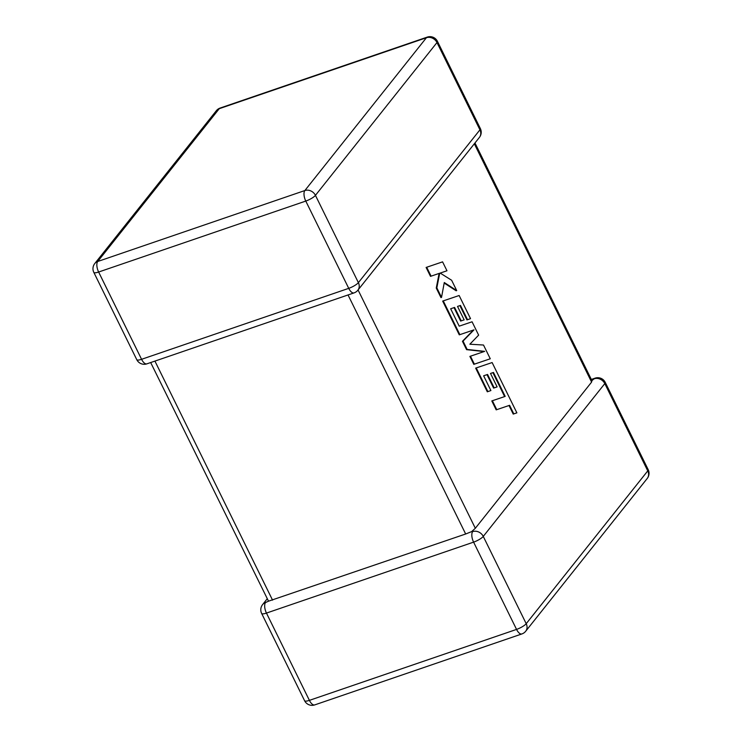 <?xml version="1.0" encoding="UTF-8"?>
<svg xmlns="http://www.w3.org/2000/svg" width="742" height="742" viewBox="0 0 742 742"><rect width="100%" height="100%" fill="white"/><g stroke="black" fill="none" stroke-linecap="round" stroke-linejoin="round"><path stroke-width="1.11" d="M267.027 599.026L262.594 604.6A8.301 7.132 -141.5 0 1 265.534 602.55L268.521 601.187L150.672 362.55M268.521 601.187L465.67 533.999L348.035 294.954M591.328 379.45L595.093 378.16A8.301 3.71 71.1 0 0 594.231 378.791L591.559 380.785L591.597 382.102L475.325 528.276L471.615 531.624L465.67 533.999M472.691 531.597A8.301 3.71 71.1 0 0 473.6 542.133L266.452 613.087L309.395 700.365L516.553 629.411L473.6 542.133A8.301 2.041 153.8 0 0 483.265 536.41L526.208 623.688L647.757 470.882L604.804 383.605L483.265 536.41A8.301 7.132 -141.5 0 0 472.691 531.597L471.56 531.643M493.476 372.465L505.191 396.386L492.382 400.736L496.769 409.658L509.587 405.308L513.807 413.888L516.877 412.849L492.122 362.55L476.234 367.93L487.884 391.6L490.898 390.552L483.636 375.804L487.577 374.45L494.191 387.899L497.121 386.888L490.508 373.439L493.476 372.465L492.892 372.66L504.616 396.58M492.382 400.736L491.798 400.93L496.185 409.853L509.003 405.512L513.223 414.092L516.877 412.849M496.769 409.658L496.185 409.853M509.587 405.308L509.003 405.512M513.807 413.888L513.223 414.092M476.234 367.93L475.659 368.125L487.308 391.804L487.884 391.6M486.993 374.654L493.616 388.094L494.191 387.899M490.508 373.449L492.892 372.66M461.218 320.869L464.149 319.867L457.526 306.418L460.494 305.435L467.516 319.709L470.53 318.661L459.14 295.511L443.252 300.89L459.864 334.651L473.999 329.847L463.036 341.097L467.145 349.445L484.665 351.365L470.465 356.197L474.379 364.155L490.267 358.776L483.506 345.03L469.862 344.214L478.636 335.134L472.07 321.787L459.205 326.155L450.663 308.783L454.596 307.42L461.218 320.869L460.634 321.073L454.011 307.624M490.267 358.776L473.804 364.359L469.881 356.392L470.465 356.197M457.526 306.418L459.91 305.63L466.931 319.904L467.516 319.709M460.494 305.435L459.91 305.63M443.252 300.89L442.668 301.094L459.279 334.846L473.415 330.042L462.452 341.292L466.56 349.649L484.081 351.569M459.864 334.651L459.279 334.846M473.999 329.847L473.415 330.042M463.036 341.097L462.452 341.292M467.145 349.445L466.56 349.649M474.379 364.155L473.804 364.359M456.71 290.576L451.637 280.263L440.201 273.084L446.972 270.774L442.575 261.861L426.112 267.445L430.499 276.358L439.116 273.418L436.259 288.063L440.952 297.598L441.527 297.394L444.282 282.526L456.71 290.576L456.126 290.781L444.18 283.045M426.696 267.25L431.083 276.154L430.499 276.358M431.083 276.154L439.116 273.418M439.7 273.214L436.843 287.859L436.259 288.063M436.843 287.859L441.527 297.394M440.201 273.084L446.972 270.774M154.93 361.094L272.555 600.139M98.63 272.026L141.574 359.304L348.731 288.35L305.778 201.073L98.63 272.026A8.301 3.71 -108.9 0 1 97.712 261.49L304.869 190.536L426.409 37.731L219.261 108.684L97.712 261.49A8.301 7.132 -141.5 0 0 94.772 263.54A8.301 8.301 0 0 0 93.817 272.379A8.301 2.041 153.8 0 0 98.63 272.026M591.597 382.102L474.323 143.79M358.061 289.955L475.325 528.276M315.443 195.35L358.386 282.637L479.935 129.831L436.982 42.544L315.443 195.35A8.301 7.132 -141.5 0 0 304.869 190.536A8.301 3.71 -108.9 0 0 305.778 201.073A8.301 2.041 153.8 0 0 315.443 195.35M427.271 37.1A8.301 3.71 -108.9 0 0 426.409 37.731A8.301 7.132 38.5 0 1 436.982 42.544A8.301 2.041 153.8 0 0 437.409 41.283A8.301 8.301 0 0 0 427.271 37.1L220.124 108.054A8.301 8.301 0 0 0 216.321 110.734A8.301 7.132 38.5 0 1 219.261 108.684A8.301 3.71 -108.9 0 1 220.124 108.054M479.406 137.4A8.301 8.301 0 0 0 480.362 128.57A8.301 2.041 153.8 0 1 479.935 129.831A8.301 7.132 38.5 0 1 479.406 137.4L357.867 290.205A8.301 7.132 -141.5 0 0 358.386 282.637A8.301 2.041 153.8 0 1 348.731 288.35A8.301 3.71 -108.9 0 0 354.055 292.895A8.301 8.301 0 0 0 357.867 290.205M354.055 292.895L146.907 363.84A8.301 3.71 -108.9 0 1 141.574 359.304A8.301 2.041 153.8 0 1 136.769 359.657L93.817 272.379M265.534 602.55A8.301 3.71 71.1 0 0 266.452 613.087A8.301 2.041 153.8 0 1 261.638 613.43A8.301 8.301 0 0 1 262.594 604.6M304.591 700.717A8.301 8.301 0 0 0 314.729 704.9A8.301 3.71 71.1 0 1 309.395 700.365A8.301 2.041 153.8 0 1 304.591 700.717L261.638 613.43M594.231 378.791A8.301 7.132 38.5 0 1 604.804 383.605A8.301 2.041 153.8 0 0 605.231 382.343A8.301 8.301 0 0 0 595.093 378.16M648.183 469.621A8.301 2.041 153.8 0 1 647.757 470.882A8.301 7.132 -141.5 0 1 647.228 478.46A8.301 8.301 0 0 0 648.183 469.621L605.231 382.343M521.876 633.946A8.301 8.301 0 0 0 525.679 631.266A8.301 7.132 38.5 0 0 526.208 623.688A8.301 2.041 153.8 0 1 516.553 629.411A8.301 3.71 71.1 0 0 521.876 633.946L314.729 704.9M500.525 386.842L499.941 387.036M480.362 128.57L437.409 41.283M216.321 110.734L94.772 263.54M136.769 359.657A8.301 8.301 0 0 0 146.907 363.84M647.228 478.46L525.679 631.266M474.973 142.974L592.042 380.896"/></g></svg>
